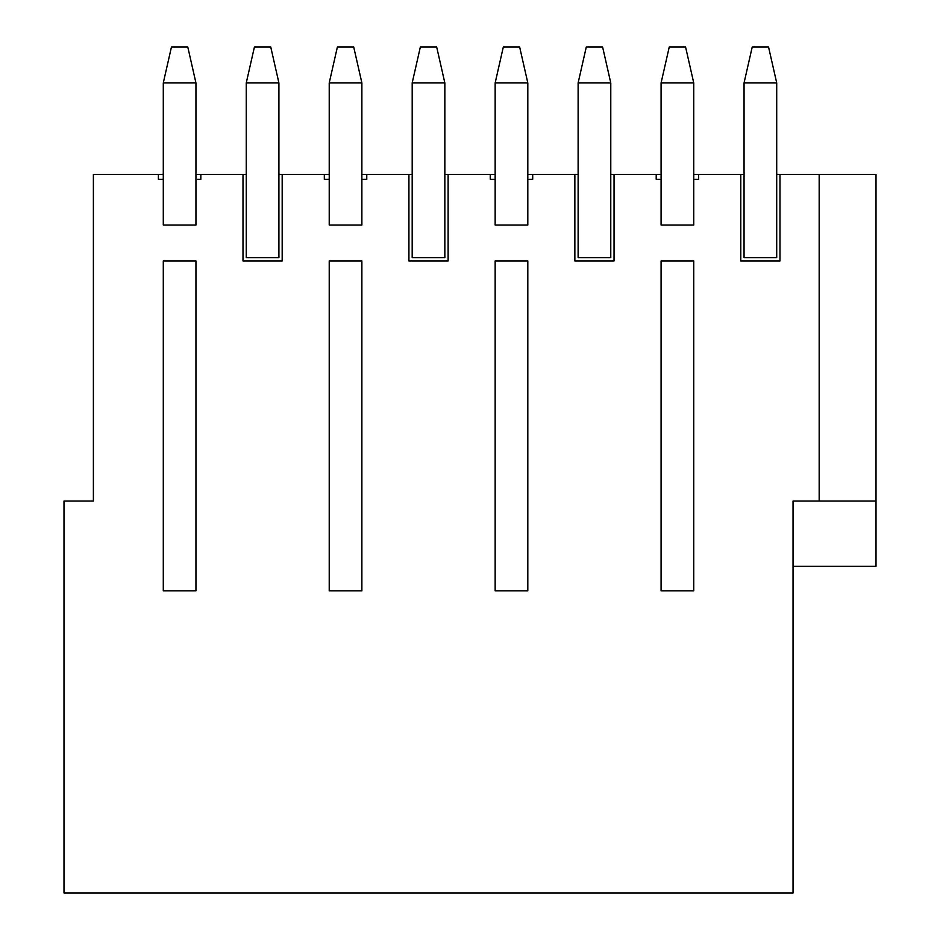 <?xml version="1.0" encoding="UTF-8"?>
<svg xmlns="http://www.w3.org/2000/svg" width="940" height="940" viewBox="0 0 940 940"><rect width="100%" height="100%" fill="white"/><g stroke="black" fill="none" stroke-linecap="round" stroke-linejoin="round"><path stroke-width="1.41" d="M163.29 590.861L163.29 260.944L163.29 590.861L163.29 260.944L195.943 260.944L195.943 590.861L195.943 260.944L195.943 590.861L163.29 590.861L195.943 590.861L195.943 260.944L163.29 260.944L163.29 590.861M163.29 179.293L163.29 82.931L163.29 179.293L158.39 179.293L158.39 174.393L163.29 174.393L93.377 174.393L158.39 174.393L158.39 179.293L163.29 179.293L163.29 225.024L163.29 179.293M195.943 82.931L195.943 179.293L195.943 82.931L163.29 82.931L195.943 82.931L187.777 47L195.943 82.931M171.456 47L187.777 47L171.456 47L163.29 82.931L171.456 47M329.223 590.861L329.223 260.944L329.223 590.861L329.223 260.944L361.877 260.944L361.877 590.861L361.877 260.944L361.877 590.861L329.223 590.861L361.877 590.861L361.877 260.944L329.223 260.944L329.223 590.861M329.223 179.293L329.223 82.931L329.223 179.293L324.323 179.293L324.323 174.393L282.176 174.393L282.176 260.944L242.99 260.944L242.99 174.393L246.257 174.393L246.257 82.931L246.257 257.689L278.91 257.689L278.91 82.931L278.91 174.393L329.223 174.393L324.323 174.393L324.323 179.293L329.223 179.293L329.223 225.024L329.223 179.293M361.877 82.931L361.877 179.293L361.877 82.931L329.223 82.931L361.877 82.931L353.71 47L361.877 82.931M337.389 47L353.71 47L337.389 47L329.223 82.931L337.389 47M495.157 590.861L495.157 260.944L495.157 590.861L495.157 260.944L527.81 260.944L527.81 590.861L527.81 260.944L527.81 590.861L495.157 590.861L527.81 590.861L527.81 260.944L495.157 260.944L495.157 590.861M495.157 179.293L495.157 82.931L495.157 179.293L490.257 179.293L490.257 174.393L448.11 174.393L448.11 260.944L408.923 260.944L408.923 174.393L366.776 174.393L366.776 179.293L361.877 179.293L361.877 225.024L329.223 225.024L361.877 225.024L361.877 179.293L366.776 179.293L366.776 174.393L412.19 174.393L412.19 82.931L412.19 257.689L444.843 257.689L444.843 82.931L444.843 174.393L495.157 174.393L490.257 174.393L490.257 179.293L495.157 179.293L495.157 225.024L495.157 179.293M527.81 82.931L527.81 179.293L527.81 82.931L495.157 82.931L527.81 82.931L519.644 47L527.81 82.931M503.323 47L519.644 47L503.323 47L495.157 82.931L503.323 47M661.09 590.861L661.09 260.944L661.09 590.861L661.09 260.944L693.743 260.944L693.743 590.861L693.743 260.944L693.743 590.861L661.09 590.861L693.743 590.861L693.743 260.944L661.09 260.944L661.09 590.861M661.09 179.293L661.09 82.931L661.09 179.293L656.191 179.293L656.191 174.393L661.09 174.393L614.043 174.393L656.191 174.393L656.191 179.293L661.09 179.293L661.09 225.024L661.09 179.293M693.743 82.931L693.743 179.293L693.743 82.931L661.09 82.931L693.743 82.931L685.577 47L693.743 82.931M669.257 47L685.577 47L669.257 47L661.09 82.931L669.257 47M254.423 47L270.743 47L278.91 82.931L246.257 82.931L278.91 82.931L270.743 47L254.423 47L246.257 82.931L254.423 47M420.356 47L436.677 47L444.843 82.931L412.19 82.931L444.843 82.931L436.677 47L420.356 47L412.19 82.931L420.356 47M578.124 174.393L578.124 82.931L578.124 257.689L610.777 257.689L610.777 82.931L610.777 174.393L614.043 174.393L614.043 260.944L574.857 260.944L574.857 174.393L532.71 174.393L532.71 179.293L527.81 179.293L527.81 225.024L495.157 225.024L527.81 225.024L527.81 179.293L532.71 179.293L532.71 174.393L578.124 174.393L574.857 174.393L574.857 260.944L614.043 260.944L614.043 174.393L610.777 174.393L610.777 257.689L578.124 257.689L578.124 174.393M586.29 47L602.611 47L610.777 82.931L578.124 82.931L610.777 82.931L602.611 47L586.29 47L578.124 82.931L586.29 47M744.057 174.393L744.057 82.931L744.057 257.689L776.71 257.689L776.71 82.931L776.71 174.393L876.01 174.393L876.01 566.362L876.01 501.032L819.175 501.032L819.175 174.393L779.977 174.393L779.977 260.944L740.791 260.944L740.791 174.393L744.057 174.393L698.643 174.393L740.791 174.393L740.791 260.944L779.977 260.944L779.977 174.393L776.71 174.393L776.71 257.689L744.057 257.689L744.057 174.393M752.223 47L768.544 47L776.71 82.931L744.057 82.931L776.71 82.931L768.544 47L752.223 47L744.057 82.931L752.223 47M195.943 174.393L242.99 174.393L200.843 174.393L200.843 179.293L195.943 179.293L195.943 225.024L163.29 225.024L195.943 225.024L195.943 179.293L200.843 179.293L200.843 174.393L195.943 174.393M693.743 174.393L698.643 174.393L698.643 179.293L693.743 179.293L693.743 225.024L661.09 225.024L693.743 225.024L693.743 179.293L698.643 179.293L698.643 174.393L693.743 174.393M93.377 174.393L93.377 501.032L63.991 501.032L63.991 893L793.043 893L793.043 501.032L819.175 501.032L793.043 501.032L793.043 893L63.991 893L63.991 501.032L93.377 501.032L93.377 174.393M793.043 566.362L876.01 566.362L793.043 566.362M527.81 174.393L532.71 174.393L527.81 174.393M361.877 174.393L366.776 174.393L361.877 174.393M876.01 174.393L819.175 174.393L819.175 501.032L876.01 501.032L876.01 174.393M278.91 257.689L246.257 257.689L246.257 174.393L242.99 174.393L242.99 260.944L282.176 260.944L282.176 174.393L278.91 174.393L278.91 257.689M282.176 260.944L242.99 260.944M444.843 257.689L412.19 257.689L412.19 174.393L408.923 174.393L408.923 260.944L448.11 260.944L448.11 174.393L444.843 174.393L444.843 257.689M448.11 260.944L408.923 260.944M614.043 260.944L574.857 260.944M779.977 260.944L740.791 260.944"/></g></svg>
